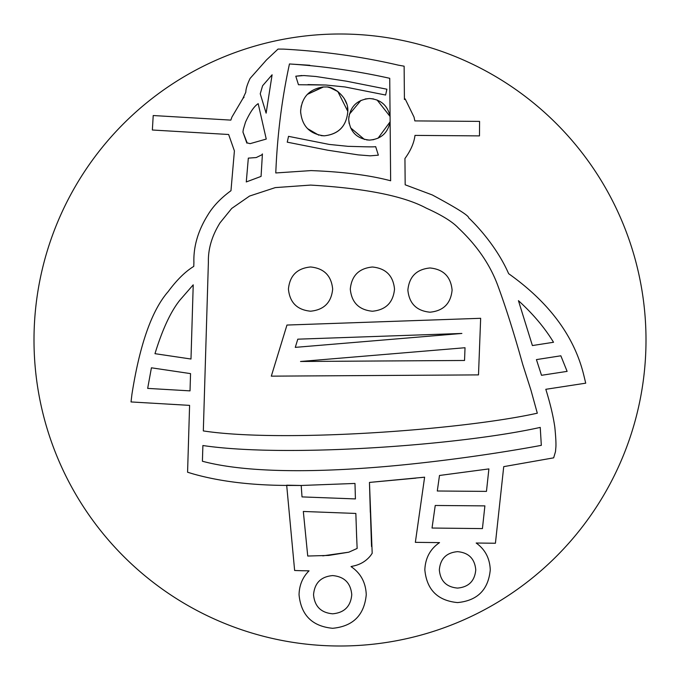 <?xml version="1.0" encoding="UTF-8"?>
<svg xmlns="http://www.w3.org/2000/svg" width="680" height="680" viewBox="0 0 680 680"><rect width="100%" height="100%" fill="white"/><g stroke="black" fill="none" stroke-linecap="round" stroke-linejoin="round"><path stroke-width="1.02" d="M307.377 94.325L322.932 86.997L327.301 86.955C334.824 87.184 348.823 98.192 347.811 111.393L337.781 91.443L347.811 111.393C348.823 98.192 334.824 87.184 327.301 86.955L322.932 86.997C309.153 89.224 301.716 97.359 300.611 111.393C301.861 126.021 309.723 134.164 324.207 135.83C338.657 134.198 346.528 126.055 347.811 111.393L347.438 107.091M337.611 91.316L332.902 88.715L337.611 91.316M378.352 155.168L375.675 146.659C372.887 147.212 356.906 146.498 348.135 146.344L329.197 144.423L288.524 136.349L287.249 142.162L327.675 150.195L358.199 154.879L370.286 155.831L378.352 155.168L370.286 155.831M375.292 146.693L374.28 146.795L375.292 146.693M560.847 355.801L567.12 371.374L541.518 375.3L536.427 359.601L560.847 355.801L567.12 371.374M250.112 143.65L247.154 142.894L250.112 143.65L266.245 139.069L258.188 103.657C254.184 106.216 249.951 112.395 245.48 122.196L243.321 129.472L245.48 122.196M248.327 158.125L256.216 157.556L261.859 154.828L262.412 153.927L261.069 176.409L246.279 181.942L248.327 158.125M352.231 566.287L352.665 566.168C360.085 564.748 366.061 561.221 370.6 555.594L372.19 553.265L369.461 482.426L415.888 478.133M371.535 546.508L369.461 482.426L424.609 477.181L415.352 542.342L439.526 542.615C430.219 548.972 425.323 558.05 424.839 569.865C426.751 589.764 437.656 600.669 457.546 602.582C477.445 600.669 488.35 589.764 490.263 569.865C489.812 558.348 485.12 549.398 476.17 543.023L495.423 543.244L503.727 466.642L553.664 457.844L555.492 451.613L555.883 447.117C556.13 443.343 555.773 436.696 554.821 427.176C553.256 416.211 550.256 403.589 545.81 389.3L585.718 383.18L583.873 375.522C574.498 336.6 549.423 302.651 508.648 273.683C494.64 241.655 468.937 218.076 468.656 217.821C468.894 215.73 456.764 208.097 432.259 194.939L405.178 184.798L404.94 158.517C410.728 150.586 414.069 142.885 414.987 135.397L479.476 135.889L479.587 121.388L414.842 120.904L414.026 117.079L405.152 98.897L404.421 99.509L404.124 66.189L398.216 65.127C361.837 56.653 323.672 51.314 283.73 49.121L278.026 49.07L266.509 59.908L250.087 78.438C247.265 84.354 245.837 88.961 245.803 92.242L242.853 98.558L231.931 117.053L230.843 120.114L153.213 115.532L152.362 130.007L228.642 134.495L234.404 150.9L230.971 190.706C220.77 198.152 213.019 206.304 207.731 215.144C198.042 230.732 193.426 246.483 193.894 262.412L193.774 266.39C185.376 271.507 176.859 279.888 168.224 291.541C151.861 310.199 139.766 344.454 131.929 394.298L131.028 401.94L189.593 405.374L187.578 472.226L192.882 473.841C219.376 481.381 250.648 485.248 286.697 485.427L301.197 485.477L354.986 483.446L355.096 487.441M290.232 485.469L286.697 485.427L294.635 570.486L302.727 570.758M373.541 98.923L369.486 98.523C356.906 99.773 349.979 106.701 348.695 119.306C349.979 106.701 356.906 99.773 369.486 98.523C356.906 99.773 349.979 106.701 348.695 119.306C349.945 131.886 356.881 138.814 369.486 140.097C380.919 139.154 387.804 133.05 390.125 121.788L390.074 116.467C387.625 105.409 380.766 99.424 369.486 98.523C356.906 99.773 349.979 106.701 348.695 119.306C349.945 131.886 356.881 138.814 369.486 140.097L373.839 139.63M301.852 75.514L295.791 76.211L298.46 84.728L326.009 85.034L307.989 84.584L326.009 85.034L344.938 86.955L385.62 95.03L345.414 87.04M348.908 116.373L348.695 119.306C349.945 131.886 356.881 138.814 369.486 140.097L366.546 139.885M478.499 374.892L480.658 318.3L286.96 325.048L271.311 376.15L478.499 374.892M465.026 347.735L464.542 360.476L300.534 361.479L465.026 347.735M295.281 347.37L297.789 339.175L461.873 333.455L295.281 347.37M394.519 289.127C393.21 275.689 385.841 268.32 372.402 267.01C358.972 268.32 351.602 275.689 350.293 289.127C351.602 302.558 358.972 309.927 372.402 311.236C385.841 309.927 393.21 302.558 394.519 289.127M332.664 289.085C331.355 275.655 323.977 268.286 310.548 266.976C297.109 268.286 289.74 275.655 288.43 289.085C289.74 302.524 297.109 309.893 310.548 311.202C323.977 309.893 331.355 302.524 332.664 289.085M452.098 290.088C450.789 276.658 443.419 269.28 429.99 267.971C416.551 269.28 409.181 276.658 407.873 290.088C409.181 303.518 416.551 310.887 429.99 312.197C443.419 310.887 450.789 303.518 452.098 290.088M247.154 142.894L242.947 132.073L243.321 129.472M378.037 138.227L390.125 121.788L390.643 180.769C369.359 175.159 342.822 171.768 311.024 170.595L275.782 172.958C277.27 135.38 281.834 99.05 289.459 63.962L309.825 65.272M348.695 119.306L349.163 123.658M350.54 127.806L364.497 139.485M369.486 98.523L365.135 98.991M360.986 100.359L349.308 114.325M275.782 172.958C277.27 135.38 281.834 99.05 289.459 63.962C323.272 66.172 356.694 70.95 389.733 78.302L390.074 116.467L377.077 99.977M300.671 109.675L300.671 113.118M307.522 128.605L318.793 135.175M321.045 135.609L324.207 135.83C338.649 134.292 346.511 126.148 347.811 111.393M323.476 86.972L307.309 94.401M302.422 102.076L302.243 102.535M346.587 103.674L344.199 98.472M338.079 91.664L330.259 87.779L327.301 86.955M355.308 494.929L355.419 498.925L302.014 496.901L301.197 485.477L297.738 485.486M34 340A306 306 0 0 0 493 605.005A306 306 0 0 0 493 74.996A306 306 0 0 0 34 340M244.052 97.231L242.853 98.558M420.818 477.598L424.609 477.181M370.32 512.406L369.461 482.426L370.32 512.406M307.284 570.826L309.051 570.826C302.625 577.184 299.293 585.14 299.047 594.694C301.01 615.128 312.214 626.331 332.648 628.294C353.09 626.331 364.293 615.128 366.256 594.694C365.755 582.488 360.68 573.121 351.033 566.601L351.365 566.516M351.764 594.694C350.71 606.381 344.344 612.756 332.648 613.802C320.96 612.756 314.594 606.381 313.539 594.694C314.594 582.998 320.96 576.631 332.648 575.586C344.344 576.631 350.71 582.998 351.764 594.694C350.71 606.381 344.344 612.756 332.648 613.802C320.96 612.756 314.594 606.381 313.539 594.694C314.594 582.998 320.96 576.631 332.648 575.586C344.344 576.631 350.71 582.998 351.764 594.694M202.886 445.527C286.756 457.954 461.167 445.111 540.243 427.405L541.322 445.349C533.766 446.777 480.208 456.807 410.584 464.117C338.308 471.716 253.674 474.988 202.41 461.244L202.886 445.527C286.756 457.954 461.167 445.111 540.243 427.405L541.322 445.349C533.766 446.777 480.208 456.807 410.584 464.117C338.308 471.716 253.674 474.988 202.41 461.244M458.626 228.259C477.071 245.667 490.11 264.716 497.76 285.422C505.835 307.292 514.139 333.582 522.69 364.293L530.935 390.133L537.31 413.194C461.21 430.091 281.648 442.918 203.32 430.925L208.386 262.2C208.046 248.974 211.93 235.841 220.048 222.802L231.71 208.445L249.56 196.053L275.306 187.603L310.624 185.088C365.177 188.292 403.741 195.984 426.3 208.156C441.804 215.144 452.481 221.748 458.337 227.97L458.626 228.259C477.071 245.667 490.11 264.716 497.76 285.422C505.835 307.292 514.139 333.582 522.69 364.293M390.074 116.467L390.125 121.788L390.074 116.467M475.762 569.865C474.759 581.009 468.69 587.087 457.546 588.081C446.403 587.087 440.334 581.009 439.339 569.865C440.334 558.731 446.403 552.662 457.546 551.659C468.69 552.662 474.759 558.731 475.762 569.865C474.759 581.009 468.69 587.087 457.546 588.081C446.403 587.087 440.334 581.009 439.339 569.865C440.334 558.731 446.403 552.662 457.546 551.659C468.69 552.662 474.759 558.731 475.762 569.865M518.432 300.653C533.001 313.879 544.697 327.751 553.529 342.269L532.398 345.559L518.432 300.653C533.001 313.879 544.697 327.751 553.529 342.269M147.67 388.39L151.419 367.803L190.544 373.618L190.026 390.873L147.67 388.39L151.419 367.803M154.972 353.676C162.435 329.392 170.731 311.559 179.869 300.169L193.222 284.835L190.987 359.023L154.972 353.676C162.435 329.392 170.731 311.559 179.869 300.169L193.222 284.835M260.245 93.763L262.607 85.74L272.102 74.791L266.126 113.152L260.245 93.763L262.607 85.74L272.102 74.791M356.515 533.656L357.144 548.446L348.798 552.194L322.779 555.858M357.144 548.446L348.798 552.194L328.746 555.424L307.734 556.036L303.322 511.462L355.852 513.451L356.074 520.591M295.791 76.211L303.858 75.548L315.936 76.5L346.469 81.192L386.894 89.216L385.62 95.03M288.524 136.349L329.197 144.423M432.029 528.037L435.234 505.478L484.891 505.877L482.426 528.598L432.029 528.037M488.894 468.911L486.463 491.385L437.291 491.002L439.492 475.473L488.894 468.911M208.386 262.2C208.046 248.974 211.93 235.841 220.048 222.802L231.71 208.445L249.56 196.053L275.306 187.603L310.624 185.088C365.177 188.292 403.741 195.984 426.3 208.156C441.804 215.144 452.481 221.748 458.337 227.97M302.014 496.901L301.197 485.477L286.697 485.18M193.902 262.191L193.902 262.625L193.902 262.191M300.611 111.393L301.223 105.918M355.852 513.451L356.677 538.084M307.734 556.036L303.322 511.462M246.857 143.106L242.947 132.073M522.81 364.692L530.935 390.133L537.31 413.194M351.033 566.601L352.665 566.168M300.951 570.707L309.051 570.826M301.197 485.477L354.986 483.446L355.419 498.925"/></g></svg>

